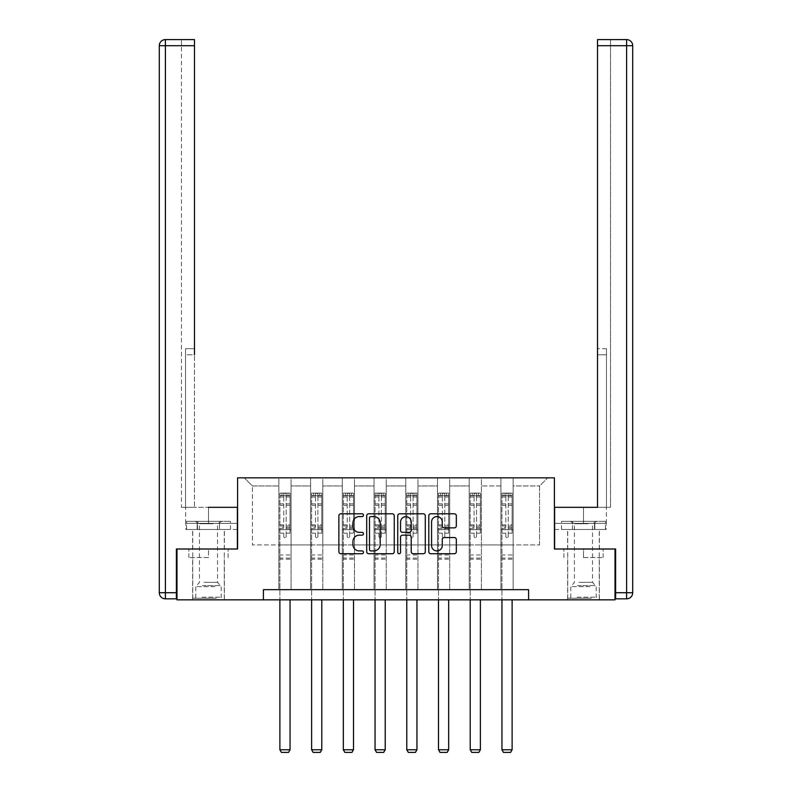 <?xml version="1.0" encoding="UTF-8"?>
<svg xmlns="http://www.w3.org/2000/svg" width="792" height="792" viewBox="0 0 792 792"><rect width="100%" height="100%" fill="white"/><g stroke="black" fill="none" stroke-linecap="round" stroke-linejoin="round"><path stroke-width="0.59" stroke-dasharray="3.96 2.97" d="M363.469 515.186A1.396 1.396 0 0 0 362.063 513.79L340.857 513.79A2 2 0 0 0 338.867 515.79L338.867 551.717A2 2 0 0 0 340.857 553.717L362.063 553.717A1.396 1.396 0 0 0 363.469 552.321A1.396 1.396 0 0 0 362.063 550.915L359.32 550.915A6.386 6.386 0 0 1 352.935 544.53L352.935 541.54A6.386 6.386 0 0 1 359.32 535.154L362.063 535.154A1.396 1.396 0 0 0 363.469 533.749A1.396 1.396 0 0 0 362.063 532.353L359.32 532.353A6.386 6.386 0 0 1 352.935 525.967L352.935 522.977A6.386 6.386 0 0 1 359.32 516.582L362.063 516.582A1.396 1.396 0 0 0 363.469 515.186M583.496 557.548L603.118 557.548L583.496 557.548L583.496 549.004L603.118 549.004L563.874 549.004L599.356 549.004L567.636 549.004L583.496 549.004L583.496 557.548M583.496 599.841L567.636 599.841L583.496 599.841M208.504 557.548L188.882 557.548L208.504 557.548L208.504 549.004L228.126 549.004L188.882 549.004L224.364 549.004L208.504 549.004L208.504 557.548M208.504 599.841L192.644 599.841L208.504 599.841M528.591 599.841L528.591 589.674L528.591 599.841L615.018 599.841L615.018 549.004L554.41 549.004L554.41 477.833L237.59 477.833L237.59 549.004L176.982 549.004L176.982 599.841L263.409 599.841L263.409 589.674L528.591 589.674L263.409 589.674L528.591 589.674L528.591 599.841L263.409 599.841L263.409 589.674L263.409 599.841M500.93 477.833L547.708 477.833L513.137 477.833L513.137 544.936L539.57 544.936L513.137 544.936L513.137 485.961L539.57 485.961L513.137 485.961L513.137 477.833L513.137 589.674L500.93 589.674L513.137 589.674L500.93 589.674L513.137 589.674L513.137 477.833L481.407 477.833L500.93 477.833L500.93 544.936L481.407 544.936L500.93 544.936L500.93 485.961L481.407 485.961L481.407 544.936L481.407 485.961L500.93 485.961L500.93 477.833L500.93 589.674L500.93 529.69L500.93 544.936L513.137 544.936L500.93 544.936L500.93 529.69L513.137 529.69L500.93 529.69L500.93 589.674L500.93 477.833M469.21 477.833L481.407 477.833L481.407 589.674L469.21 589.674L481.407 589.674L469.21 589.674L481.407 589.674L481.407 477.833L449.688 477.833L469.21 477.833L469.21 544.936L449.688 544.936L469.21 544.936L469.21 485.961L449.688 485.961L449.688 544.936L449.688 485.961L469.21 485.961L469.21 477.833L469.21 589.674L469.21 529.69L469.21 544.936L481.407 544.936L469.21 544.936L469.21 529.69L481.407 529.69L469.21 529.69L469.21 589.674L469.21 477.833M437.481 477.833L449.688 477.833L449.688 589.674L437.481 589.674L449.688 589.674L437.481 589.674L449.688 589.674L449.688 477.833L417.958 477.833L437.481 477.833L437.481 544.936L417.958 544.936L437.481 544.936L437.481 485.961L417.958 485.961L417.958 544.936L417.958 485.961L437.481 485.961L437.481 477.833L437.481 589.674L437.481 529.69L437.481 544.936L449.688 544.936L437.481 544.936L437.481 529.69L449.688 529.69L437.481 529.69L437.481 589.674L437.481 477.833M405.761 477.833L417.958 477.833L417.958 589.674L405.761 589.674L417.958 589.674L405.761 589.674L417.958 589.674L417.958 477.833L386.239 477.833L405.761 477.833L405.761 544.936L386.239 544.936L405.761 544.936L405.761 485.961L386.239 485.961L386.239 544.936L386.239 485.961L405.761 485.961L405.761 477.833L405.761 589.674L405.761 529.69L405.761 544.936L417.958 544.936L405.761 544.936L405.761 529.69L417.958 529.69L405.761 529.69L405.761 589.674L405.761 477.833M374.042 477.833L386.239 477.833L386.239 589.674L374.042 589.674L386.239 589.674L374.042 589.674L386.239 589.674L386.239 477.833L354.519 477.833L374.042 477.833L374.042 544.936L354.519 544.936L374.042 544.936L374.042 485.961L354.519 485.961L354.519 544.936L354.519 485.961L374.042 485.961L374.042 477.833L374.042 589.674L374.042 529.69L374.042 544.936L386.239 544.936L374.042 544.936L374.042 529.69L386.239 529.69L374.042 529.69L374.042 589.674L374.042 477.833M342.312 477.833L354.519 477.833L354.519 589.674L342.312 589.674L354.519 589.674L342.312 589.674L354.519 589.674L354.519 477.833L322.79 477.833L342.312 477.833L342.312 544.936L322.79 544.936L342.312 544.936L342.312 485.961L322.79 485.961L322.79 544.936L322.79 485.961L342.312 485.961L342.312 477.833L342.312 589.674L342.312 529.69L342.312 544.936L354.519 544.936L342.312 544.936L342.312 529.69L354.519 529.69L342.312 529.69L342.312 589.674L342.312 477.833M310.593 477.833L322.79 477.833L322.79 589.674L310.593 589.674L322.79 589.674L310.593 589.674L322.79 589.674L322.79 477.833L291.07 477.833L310.593 477.833L310.593 544.936L291.07 544.936L310.593 544.936L310.593 485.961L291.07 485.961L291.07 544.936L291.07 485.961L310.593 485.961L310.593 477.833L310.593 589.674L310.593 529.69L310.593 544.936L322.79 544.936L310.593 544.936L310.593 529.69L322.79 529.69L310.593 529.69L310.593 589.674L310.593 477.833M278.863 477.833L291.07 477.833L291.07 589.674L278.863 589.674L291.07 589.674L278.863 589.674L291.07 589.674L291.07 477.833L244.292 477.833L278.863 477.833L278.863 544.936L252.43 544.936L252.43 485.961L278.863 485.961L252.43 485.961L244.292 477.833L252.43 485.961L252.43 544.936L278.863 544.936L278.863 477.833L278.863 589.674L278.863 477.833M539.57 544.936L539.57 485.961L547.708 477.833L539.57 485.961L539.57 544.936M278.863 544.936L291.07 544.936L291.07 529.69L291.07 589.674L291.07 529.69L291.07 544.936L278.863 544.936L278.863 529.69L291.07 529.69L278.863 529.69L278.863 589.674L278.863 544.936M278.863 529.69L291.07 529.69L278.863 529.69M310.593 529.69L322.79 529.69L310.593 529.69M342.312 529.69L354.519 529.69L342.312 529.69M374.042 529.69L386.239 529.69L374.042 529.69M405.761 529.69L417.958 529.69L405.761 529.69M437.481 529.69L449.688 529.69L437.481 529.69M469.21 529.69L481.407 529.69L469.21 529.69M500.93 529.69L513.137 529.69L500.93 529.69M188.882 557.548L188.882 549.004L188.882 557.548M228.126 557.548L228.126 549.004L228.126 557.548M603.118 557.548L603.118 549.004L603.118 557.548M563.874 557.548L563.874 549.004L563.874 557.548M394.258 551.717L394.258 515.79A2 2 0 0 0 392.258 513.79L368.706 513.79A2 2 0 0 0 366.706 515.79L366.706 551.717A2 2 0 0 0 368.706 553.717L392.258 553.717A2 2 0 0 0 394.258 551.717M370.903 516.582A1.396 1.396 0 0 0 369.498 517.988L369.498 549.519A1.396 1.396 0 0 0 370.903 550.915L373.794 550.915A6.386 6.386 0 0 0 380.18 544.53L380.18 522.977A6.386 6.386 0 0 0 373.794 516.582L370.903 516.582M399.742 513.79L423.294 513.79A2 2 0 0 1 425.294 515.79L425.294 551.717A2 2 0 0 1 423.294 553.717L413.216 553.717A2 2 0 0 1 411.216 551.717L411.216 537.144A2 2 0 0 0 409.226 535.154L402.534 535.154A2 2 0 0 0 400.544 537.144L400.544 552.321A1.396 1.396 0 0 1 399.148 553.717A1.396 1.396 0 0 1 397.742 552.321L397.742 515.79A2 2 0 0 1 399.742 513.79M411.216 522.027A5.336 5.336 0 0 0 405.88 516.691A5.336 5.336 0 0 0 400.544 522.027L400.544 530.363A2 2 0 0 0 402.534 532.353L409.226 532.353A2 2 0 0 0 411.216 530.363L411.216 522.027M444.253 527.868L454.331 527.868A2 2 0 0 0 456.331 525.868L456.331 515.79A2 2 0 0 0 454.331 513.79L430.779 513.79A2 2 0 0 0 428.789 515.79L428.789 551.717A2 2 0 0 0 430.779 553.717L454.331 553.717A2 2 0 0 0 456.331 551.717L456.331 539.54A2 2 0 0 0 454.331 537.54L444.253 537.54A2 2 0 0 0 442.263 539.54L442.263 545.579A5.336 5.336 0 0 1 436.917 550.915A5.336 5.336 0 0 1 431.581 545.579L431.581 521.928A5.336 5.336 0 0 1 436.917 516.582A5.336 5.336 0 0 1 442.263 521.928L442.263 525.868A2 2 0 0 0 444.253 527.868M283.744 536.441A1.218 1.218 0 0 0 284.971 537.659A1.218 1.218 0 0 1 283.744 536.441L283.744 533.145L283.744 536.441M290.001 493.119L288.021 493.119L288.021 495.762L290.05 495.772L290.05 493.119L279.883 493.119L279.883 749.757L290.05 749.757L290.05 599.841M279.883 493.119L279.883 599.841M290.05 495.772L290.05 533.145L286.189 533.145L286.189 536.441A1.218 1.218 0 0 1 284.971 537.659A1.218 1.218 0 0 0 286.189 536.441L286.189 524.839L290.05 524.839M290.05 493.119L290.05 533.145L286.189 533.145L286.189 493.376L283.744 493.376L283.744 527.383L279.883 527.383M288.021 493.119L279.932 493.119M288.021 495.762L281.922 495.762L281.922 493.119M279.883 495.772L290.001 495.762M279.932 495.762L281.922 495.762M279.883 524.839L283.744 524.839L283.744 496.297L286.189 496.297L286.189 524.839M283.744 524.839L283.744 527.383M290.05 559.211L279.883 559.211M279.883 749.757L281.407 752.4L288.526 752.4L290.05 749.757M283.744 496.297L283.744 493.376M286.189 496.297L286.189 493.376M215.375 598.217L194.782 598.217L215.375 598.217M202.148 597.198L221.215 597.198L202.148 597.198M215.117 521.344L195.287 521.344L215.117 521.344M213.028 523.76L199.455 523.76L213.028 523.76M203.98 582.358L217.553 582.358L203.98 582.358M216.384 598.217L192.743 598.217L216.384 598.217M216.384 529.482L192.743 529.482L216.384 529.482M219.483 529.482L186.556 529.482L230.462 529.482L219.483 529.482L219.483 521.344L186.556 521.344L230.462 521.344L219.483 521.344L219.483 529.482M197.525 529.482L197.525 521.344L197.525 529.482M186.556 529.482L186.556 521.344M230.462 529.482L230.462 521.344M590.357 598.217L569.765 598.217L590.357 598.217M577.14 597.198L596.208 597.198L577.14 597.198M590.099 521.344L570.28 521.344L590.099 521.344M588.02 523.76L574.447 523.76L588.02 523.76M578.972 582.358L592.545 582.358L578.972 582.358M591.376 598.217L567.735 598.217L591.376 598.217M591.376 529.482L567.735 529.482L591.376 529.482M594.475 529.482L561.538 529.482L605.444 529.482L594.475 529.482L594.475 521.344L561.538 521.344L605.444 521.344L594.475 521.344L594.475 529.482M572.517 529.482L572.517 521.344L572.517 529.482M561.538 529.482L561.538 521.344M605.444 529.482L605.444 521.344M208.504 529.482L192.644 529.482L208.504 529.482M208.504 507.316L208.504 523.383L185.625 523.383L237.382 523.383L237.382 529.482L197.178 529.482L237.382 529.482L237.382 523.383L208.504 523.383L208.504 507.316L237.382 507.316L185.625 507.316L194.476 507.316L194.476 39.6M176.982 549.004L237.382 549.004L237.382 507.316L237.382 523.383L197.178 523.383L237.382 523.383L237.382 507.316L185.526 507.316L194.476 507.316L194.476 348.698L194.476 354.796L185.526 354.796L185.526 507.316L185.526 348.698L185.526 507.316L185.526 354.796L194.476 354.796M181.457 507.316L185.526 507.316L181.457 507.316L181.457 45.698L181.457 507.316M165.399 39.6L165.399 45.698L159.291 45.698L159.291 592.723A6.098 6.098 0 0 0 165.399 598.831L165.399 45.698L194.476 45.698L181.457 45.698L181.457 39.6L181.457 45.698L194.476 45.698M176.378 598.831L176.378 549.004L237.382 549.004M185.526 348.698L185.526 354.796L185.526 348.698L194.476 348.698L185.526 348.698M185.843 523.383L197.178 523.383L185.843 523.383L185.843 529.482L197.178 529.482L197.178 523.383L197.178 529.482L185.843 529.482M583.496 529.482L599.356 529.482L583.496 529.482M583.496 507.316L583.496 523.383L554.618 523.383L594.822 523.383L554.618 523.383L554.618 529.482L594.822 529.482L554.618 529.482L554.618 507.316L606.375 507.316L583.496 507.316L583.496 523.383L606.375 523.383L554.618 523.383L554.618 507.316L554.618 549.004L615.622 549.004L615.622 598.831L626.601 598.831A6.098 6.098 0 0 0 632.709 592.723L632.709 45.698L626.601 45.698L626.601 592.723L615.622 592.723M597.524 354.796L606.474 354.796L597.524 354.796L606.474 354.796L606.474 348.698L606.474 507.316L606.474 348.698L606.474 507.316L610.543 507.316L610.543 45.698L610.543 507.316L597.524 507.316L597.524 45.698L597.524 354.796L606.474 354.796L606.474 507.316L597.524 507.316L597.524 39.6L597.524 45.698L626.601 45.698L626.601 39.6M610.543 39.6L597.524 39.6L597.524 45.698L610.543 45.698L610.543 39.6L610.543 45.698L597.524 45.698M615.018 549.004L554.618 549.004M606.157 523.383L594.822 523.383L606.157 523.383L606.157 529.482L594.822 529.482L594.822 523.383L594.822 529.482L606.157 529.482M315.473 536.441A1.218 1.218 0 0 0 316.691 537.659A1.218 1.218 0 0 1 315.473 536.441L315.473 533.145L315.473 536.441M321.72 493.119L319.74 493.119L319.74 495.762L321.78 495.772L321.78 493.119L311.612 493.119L311.612 749.757L321.78 749.757L321.78 599.841M311.612 493.119L311.612 599.841M321.78 495.772L321.78 533.145L317.909 533.145L317.909 536.441A1.218 1.218 0 0 1 316.691 537.659A1.218 1.218 0 0 0 317.909 536.441L317.909 524.839L321.78 524.839M321.78 493.119L321.78 533.145L317.909 533.145L317.909 493.376L315.473 493.376L315.473 527.383L311.612 527.383M319.74 493.119L311.662 493.119M319.74 495.762L313.642 495.762L313.642 493.119M311.612 495.772L321.72 495.762M311.662 495.762L313.642 495.762M311.612 524.839L315.473 524.839L315.473 496.297L317.909 496.297L317.909 524.839M315.473 524.839L315.473 527.383M321.78 559.211L311.612 559.211M311.612 749.757L313.137 752.4L320.255 752.4L321.78 749.757M315.473 496.297L315.473 493.376M317.909 496.297L317.909 493.376M347.193 536.441A1.218 1.218 0 0 0 348.411 537.659A1.218 1.218 0 0 1 347.193 536.441L347.193 533.145L347.193 536.441M353.45 493.119L351.47 493.119L351.47 495.762L353.499 495.772L353.499 493.119L343.332 493.119L343.332 749.757L353.499 749.757L353.499 599.841M343.332 493.119L343.332 599.841M353.499 495.772L353.499 533.145L349.638 533.145L349.638 536.441A1.218 1.218 0 0 1 348.411 537.659A1.218 1.218 0 0 0 349.638 536.441L349.638 524.839L353.499 524.839M353.499 493.119L353.499 533.145L349.638 533.145L349.638 493.376L347.193 493.376L347.193 527.383L343.332 527.383M351.47 493.119L343.382 493.119M351.47 495.762L345.362 495.762L345.362 493.119M343.332 495.772L353.45 495.762M343.382 495.762L345.362 495.762M343.332 524.839L347.193 524.839L347.193 496.297L349.638 496.297L349.638 524.839M347.193 524.839L347.193 527.383M353.499 559.211L343.332 559.211M343.332 749.757L344.857 752.4L351.975 752.4L353.499 749.757M347.193 496.297L347.193 493.376M349.638 496.297L349.638 493.376M378.923 536.441A1.218 1.218 0 0 0 380.14 537.659A1.218 1.218 0 0 1 378.923 536.441L378.923 533.145L378.923 536.441M385.169 493.119L383.189 493.119L383.189 495.762L385.219 495.772L385.219 493.119L375.052 493.119L375.052 749.757L385.219 749.757L385.219 599.841M375.052 493.119L375.052 599.841M385.219 495.772L385.219 533.145L381.358 533.145L381.358 536.441A1.218 1.218 0 0 1 380.14 537.659A1.218 1.218 0 0 0 381.358 536.441L381.358 524.839L385.219 524.839M385.219 493.119L385.219 533.145L381.358 533.145L381.358 493.376L378.923 493.376L378.923 527.383L375.052 527.383M383.189 493.119L375.101 493.119M383.189 495.762L377.091 495.762L377.091 493.119M375.052 495.772L385.169 495.762M375.101 495.762L377.091 495.762M375.052 524.839L378.923 524.839L378.923 496.297L381.358 496.297L381.358 524.839M378.923 524.839L378.923 527.383M385.219 559.211L375.052 559.211M375.052 749.757L376.576 752.4L383.694 752.4L385.219 749.757M378.923 496.297L378.923 493.376M381.358 496.297L381.358 493.376M410.642 536.441A1.218 1.218 0 0 0 411.86 537.659A1.218 1.218 0 0 1 410.642 536.441L410.642 533.145L410.642 536.441M416.899 493.119L414.909 493.119L414.909 495.762L416.948 495.772L416.948 493.119L406.781 493.119L406.781 749.757L416.948 749.757L416.948 599.841M406.781 493.119L406.781 599.841M416.948 495.772L416.948 533.145L413.077 533.145L413.077 536.441A1.218 1.218 0 0 1 411.86 537.659A1.218 1.218 0 0 0 413.077 536.441L413.077 524.839L416.948 524.839M416.948 493.119L416.948 533.145L413.077 533.145L413.077 493.376L410.642 493.376L410.642 527.383L406.781 527.383M414.909 493.119L406.831 493.119M414.909 495.762L408.811 495.762L408.811 493.119M406.781 495.772L416.899 495.762M406.831 495.762L408.811 495.762M406.781 524.839L410.642 524.839L410.642 496.297L413.077 496.297L413.077 524.839M410.642 524.839L410.642 527.383M416.948 559.211L406.781 559.211M406.781 749.757L408.306 752.4L415.424 752.4L416.948 749.757M410.642 496.297L410.642 493.376M413.077 496.297L413.077 493.376M442.362 536.441A1.218 1.218 0 0 0 443.589 537.659A1.218 1.218 0 0 1 442.362 536.441L442.362 533.145L442.362 536.441M448.618 493.119L446.638 493.119L446.638 495.762L448.668 495.772L448.668 493.119L438.501 493.119L438.501 749.757L448.668 749.757L448.668 599.841M438.501 493.119L438.501 599.841M448.668 495.772L448.668 533.145L444.807 533.145L444.807 536.441A1.218 1.218 0 0 1 443.589 537.659A1.218 1.218 0 0 0 444.807 536.441L444.807 524.839L448.668 524.839M448.668 493.119L448.668 533.145L444.807 533.145L444.807 493.376L442.362 493.376L442.362 527.383L438.501 527.383M446.638 493.119L438.55 493.119M446.638 495.762L440.53 495.762L440.53 493.119M438.501 495.772L448.618 495.762M438.55 495.762L440.53 495.762M438.501 524.839L442.362 524.839L442.362 496.297L444.807 496.297L444.807 524.839M442.362 524.839L442.362 527.383M448.668 559.211L438.501 559.211M438.501 749.757L440.025 752.4L447.143 752.4L448.668 749.757M442.362 496.297L442.362 493.376M444.807 496.297L444.807 493.376M474.091 536.441A1.218 1.218 0 0 0 475.309 537.659A1.218 1.218 0 0 1 474.091 536.441L474.091 533.145L474.091 536.441M480.338 493.119L478.358 493.119L478.358 495.762L480.388 495.772L480.388 493.119L470.22 493.119L470.22 749.757L480.388 749.757L480.388 599.841M470.22 493.119L470.22 599.841M480.388 495.772L480.388 533.145L476.527 533.145L476.527 536.441A1.218 1.218 0 0 1 475.309 537.659A1.218 1.218 0 0 0 476.527 536.441L476.527 524.839L480.388 524.839M480.388 493.119L480.388 533.145L476.527 533.145L476.527 493.376L474.091 493.376L474.091 527.383L470.22 527.383M478.358 493.119L470.28 493.119M478.358 495.762L472.26 495.762L472.26 493.119M470.22 495.772L480.338 495.762M470.28 495.762L472.26 495.762M470.22 524.839L474.091 524.839L474.091 496.297L476.527 496.297L476.527 524.839M474.091 524.839L474.091 527.383M480.388 559.211L470.22 559.211M470.22 749.757L471.745 752.4L478.863 752.4L480.388 749.757M474.091 496.297L474.091 493.376M476.527 496.297L476.527 493.376M505.811 536.441A1.218 1.218 0 0 0 507.028 537.659A1.218 1.218 0 0 1 505.811 536.441L505.811 533.145L505.811 536.441M512.068 493.119L510.078 493.119L510.078 495.762L512.117 495.772L512.117 493.119L501.95 493.119L501.95 749.757L512.117 749.757L512.117 599.841M501.95 493.119L501.95 599.841M512.117 495.772L512.117 533.145L508.256 533.145L508.256 536.441A1.218 1.218 0 0 1 507.028 537.659A1.218 1.218 0 0 0 508.256 536.441L508.256 524.839L512.117 524.839M512.117 493.119L512.117 533.145L508.256 533.145L508.256 493.376L505.811 493.376L505.811 527.383L501.95 527.383M510.078 493.119L501.999 493.119M510.078 495.762L503.979 495.762L503.979 493.119M501.95 495.772L512.068 495.762M501.999 495.762L503.979 495.762M501.95 524.839L505.811 524.839L505.811 496.297L508.256 496.297L508.256 524.839M505.811 524.839L505.811 527.383M512.117 559.211L501.95 559.211M501.95 749.757L503.474 752.4L510.592 752.4L512.117 749.757M505.811 496.297L505.811 493.376M508.256 496.297L508.256 493.376M283.744 503.861L279.883 503.861M279.883 505.316L283.744 505.316M283.744 533.145L279.883 533.145L283.744 533.145M290.05 554.944L279.883 554.944M283.744 528.541L279.883 528.541M290.05 528.541L286.189 528.541M279.883 525.987L283.744 525.987M286.189 525.987L290.05 525.987M290.05 527.383L286.189 527.383M290.05 503.861L286.189 503.861M286.189 505.316L290.05 505.316M283.744 495.554L279.883 495.554M279.883 497.01L283.744 497.01M290.05 495.554L286.189 495.554M286.189 497.01L290.05 497.01M290.05 558.063L279.883 558.063M214.86 586.605L195.792 586.605L214.86 586.605M202.356 585.595L220.8 585.595L202.356 585.595M589.852 586.605L570.784 586.605L589.852 586.605M577.348 585.595L595.782 585.595L577.348 585.595M176.378 592.723L159.291 592.723M606.474 348.698L597.524 348.698L606.474 348.698M626.601 598.831L626.601 592.723L632.709 592.723M315.473 503.861L311.612 503.861M311.612 505.316L315.473 505.316M315.473 533.145L311.612 533.145L315.473 533.145M321.78 554.944L311.612 554.944M315.473 528.541L311.612 528.541M321.78 528.541L317.909 528.541M311.612 525.987L315.473 525.987M317.909 525.987L321.78 525.987M321.78 527.383L317.909 527.383M321.78 503.861L317.909 503.861M317.909 505.316L321.78 505.316M315.473 495.554L311.612 495.554M311.612 497.01L315.473 497.01M321.78 495.554L317.909 495.554M317.909 497.01L321.78 497.01M321.78 558.063L311.612 558.063M347.193 503.861L343.332 503.861M343.332 505.316L347.193 505.316M347.193 533.145L343.332 533.145L347.193 533.145M353.499 554.944L343.332 554.944M347.193 528.541L343.332 528.541M353.499 528.541L349.638 528.541M343.332 525.987L347.193 525.987M349.638 525.987L353.499 525.987M353.499 527.383L349.638 527.383M353.499 503.861L349.638 503.861M349.638 505.316L353.499 505.316M347.193 495.554L343.332 495.554M343.332 497.01L347.193 497.01M353.499 495.554L349.638 495.554M349.638 497.01L353.499 497.01M353.499 558.063L343.332 558.063M378.923 503.861L375.052 503.861M375.052 505.316L378.923 505.316M378.923 533.145L375.052 533.145L378.923 533.145M385.219 554.944L375.052 554.944M378.923 528.541L375.052 528.541M385.219 528.541L381.358 528.541M375.052 525.987L378.923 525.987M381.358 525.987L385.219 525.987M385.219 527.383L381.358 527.383M385.219 503.861L381.358 503.861M381.358 505.316L385.219 505.316M378.923 495.554L375.052 495.554M375.052 497.01L378.923 497.01M385.219 495.554L381.358 495.554M381.358 497.01L385.219 497.01M385.219 558.063L375.052 558.063M410.642 503.861L406.781 503.861M406.781 505.316L410.642 505.316M410.642 533.145L406.781 533.145L410.642 533.145M416.948 554.944L406.781 554.944M410.642 528.541L406.781 528.541M416.948 528.541L413.077 528.541M406.781 525.987L410.642 525.987M413.077 525.987L416.948 525.987M416.948 527.383L413.077 527.383M416.948 503.861L413.077 503.861M413.077 505.316L416.948 505.316M410.642 495.554L406.781 495.554M406.781 497.01L410.642 497.01M416.948 495.554L413.077 495.554M413.077 497.01L416.948 497.01M416.948 558.063L406.781 558.063M442.362 503.861L438.501 503.861M438.501 505.316L442.362 505.316M442.362 533.145L438.501 533.145L442.362 533.145M448.668 554.944L438.501 554.944M442.362 528.541L438.501 528.541M448.668 528.541L444.807 528.541M438.501 525.987L442.362 525.987M444.807 525.987L448.668 525.987M448.668 527.383L444.807 527.383M448.668 503.861L444.807 503.861M444.807 505.316L448.668 505.316M442.362 495.554L438.501 495.554M438.501 497.01L442.362 497.01M448.668 495.554L444.807 495.554M444.807 497.01L448.668 497.01M448.668 558.063L438.501 558.063M474.091 503.861L470.22 503.861M470.22 505.316L474.091 505.316M474.091 533.145L470.22 533.145L474.091 533.145M480.388 554.944L470.22 554.944M474.091 528.541L470.22 528.541M480.388 528.541L476.527 528.541M470.22 525.987L474.091 525.987M476.527 525.987L480.388 525.987M480.388 527.383L476.527 527.383M480.388 503.861L476.527 503.861M476.527 505.316L480.388 505.316M474.091 495.554L470.22 495.554M470.22 497.01L474.091 497.01M480.388 495.554L476.527 495.554M476.527 497.01L480.388 497.01M480.388 558.063L470.22 558.063M505.811 503.861L501.95 503.861M501.95 505.316L505.811 505.316M505.811 533.145L501.95 533.145L505.811 533.145M512.117 554.944L501.95 554.944M505.811 528.541L501.95 528.541M512.117 528.541L508.256 528.541M501.95 525.987L505.811 525.987M508.256 525.987L512.117 525.987M512.117 527.383L508.256 527.383M512.117 503.861L508.256 503.861M508.256 505.316L512.117 505.316M505.811 495.554L501.95 495.554M501.95 497.01L505.811 497.01M512.117 495.554L508.256 495.554M508.256 497.01L512.117 497.01M512.117 558.063L501.95 558.063M567.636 599.841L567.636 557.548M192.644 599.841L192.644 557.548M224.364 599.841L224.364 557.548M599.356 599.841L599.356 557.548M195.287 521.344L199.455 523.76L199.455 582.358L195.792 586.605L195.792 597.198L194.782 598.217M224.265 598.217L224.265 529.482M192.743 598.217L192.743 529.482M221.72 521.344L217.553 523.76L217.553 582.358L221.215 586.605L221.215 597.198L222.235 598.217M570.28 521.344L574.447 523.76L574.447 582.358L570.784 586.605L570.784 597.198L569.765 598.217M599.257 598.217L599.257 529.482M567.735 598.217L567.735 529.482M596.713 521.344L592.545 523.76L592.545 582.358L596.208 586.605L596.208 597.198L597.217 598.217M192.644 549.004L192.644 529.482M185.625 523.383L185.625 507.316M224.364 549.004L224.364 529.482M599.356 549.004L599.356 529.482M606.375 523.383L606.375 507.316M567.636 549.004L567.636 529.482"/><path stroke-width="1.19" d="M363.469 515.186A1.396 1.396 0 0 0 362.063 513.79L340.857 513.79A2 2 0 0 0 338.867 515.79L338.867 551.717A2 2 0 0 0 340.857 553.717L362.063 553.717A1.396 1.396 0 0 0 363.469 552.321A1.396 1.396 0 0 0 362.063 550.915L359.32 550.915A6.386 6.386 0 0 1 352.935 544.53L352.935 541.54A6.386 6.386 0 0 1 359.32 535.154L362.063 535.154A1.396 1.396 0 0 0 363.469 533.749A1.396 1.396 0 0 0 362.063 532.353L359.32 532.353A6.386 6.386 0 0 1 352.935 525.967L352.935 522.977A6.386 6.386 0 0 1 359.32 516.582L362.063 516.582A1.396 1.396 0 0 0 363.469 515.186M454.331 527.868A2 2 0 0 0 456.331 525.868L456.331 515.79A2 2 0 0 0 454.331 513.79L430.779 513.79A2 2 0 0 0 428.789 515.79L428.789 551.717A2 2 0 0 0 430.779 553.717L454.331 553.717A2 2 0 0 0 456.331 551.717L456.331 539.54A2 2 0 0 0 454.331 537.54L444.253 537.54A2 2 0 0 0 442.263 539.54L442.263 545.579A5.336 5.336 0 0 1 436.917 550.915A5.336 5.336 0 0 1 431.581 545.579L431.581 521.928A5.336 5.336 0 0 1 436.917 516.582A5.336 5.336 0 0 1 442.263 521.928L442.263 525.868A2 2 0 0 0 444.253 527.868L454.331 527.868M194.476 39.6L165.399 39.6L194.476 39.6L181.457 39.6L194.476 39.6L194.476 45.698L165.399 45.698L165.399 592.723L176.378 592.723L176.378 549.004L237.59 549.004L237.59 477.833L554.41 477.833L554.41 549.004L615.018 549.004L615.018 599.841L528.591 599.841L528.591 589.674L263.409 589.674L263.409 599.841L528.591 599.841M176.982 549.004L176.982 599.841L263.409 599.841M394.258 515.79A2 2 0 0 0 392.258 513.79L368.706 513.79A2 2 0 0 0 366.706 515.79L366.706 551.717A2 2 0 0 0 368.706 553.717L392.258 553.717A2 2 0 0 0 394.258 551.717L394.258 515.79M399.742 513.79L423.294 513.79A2 2 0 0 1 425.294 515.79L425.294 551.717A2 2 0 0 1 423.294 553.717L413.216 553.717A2 2 0 0 1 411.216 551.717L411.216 537.144A2 2 0 0 0 409.226 535.154L402.534 535.154A2 2 0 0 0 400.544 537.144L400.544 552.321A1.396 1.396 0 0 1 399.148 553.717A1.396 1.396 0 0 1 397.742 552.321L397.742 515.79A2 2 0 0 1 399.742 513.79M370.903 516.582A1.396 1.396 0 0 0 369.498 517.988L369.498 549.519A1.396 1.396 0 0 0 370.903 550.915L373.794 550.915A6.386 6.386 0 0 0 380.18 544.53L380.18 522.977A6.386 6.386 0 0 0 373.794 516.582L370.903 516.582M411.216 522.027A5.336 5.336 0 0 0 405.88 516.691A5.336 5.336 0 0 0 400.544 522.027L400.544 530.363A2 2 0 0 0 402.534 532.353L409.226 532.353A2 2 0 0 0 411.216 530.363L411.216 522.027M290.05 599.841L290.05 749.757L279.883 749.757L279.883 599.841M290.05 749.757L288.526 752.4L281.407 752.4L279.883 749.757M237.382 549.004L237.382 507.316L208.504 507.316M194.476 45.698L194.476 354.796M159.291 592.723L165.399 592.723L165.399 598.831L176.378 598.831L165.399 598.831A6.098 6.098 0 0 1 159.291 592.723L159.291 45.698A6.098 6.098 0 0 1 165.399 39.6A6.098 6.098 0 0 0 159.291 45.698A6.098 6.098 0 0 1 165.399 39.6A6.098 6.098 0 0 0 159.291 45.698L165.399 45.698L165.399 39.6M176.378 592.723L176.378 598.831M583.496 507.316L597.524 507.316L597.524 39.6L626.601 39.6L610.543 39.6M554.618 549.004L554.618 507.316L597.524 507.316L597.524 354.796M615.622 592.723L626.601 592.723L626.601 45.698L632.709 45.698A6.098 6.098 0 0 0 626.601 39.6A6.098 6.098 0 0 1 632.709 45.698A6.098 6.098 0 0 0 626.601 39.6A6.098 6.098 0 0 1 632.709 45.698L632.709 592.723A6.098 6.098 0 0 1 626.601 598.831L615.622 598.831L615.622 549.004L615.018 549.004M321.78 599.841L321.78 749.757L311.612 749.757L311.612 599.841M321.78 749.757L320.255 752.4L313.137 752.4L311.612 749.757M353.499 599.841L353.499 749.757L343.332 749.757L343.332 599.841M353.499 749.757L351.975 752.4L344.857 752.4L343.332 749.757M385.219 599.841L385.219 749.757L375.052 749.757L375.052 599.841M385.219 749.757L383.694 752.4L376.576 752.4L375.052 749.757M416.948 599.841L416.948 749.757L406.781 749.757L406.781 599.841M416.948 749.757L415.424 752.4L408.306 752.4L406.781 749.757M448.668 599.841L448.668 749.757L438.501 749.757L438.501 599.841M448.668 749.757L447.143 752.4L440.025 752.4L438.501 749.757M480.388 599.841L480.388 749.757L470.22 749.757L470.22 599.841M480.388 749.757L478.863 752.4L471.745 752.4L470.22 749.757M512.117 599.841L512.117 749.757L501.95 749.757L501.95 599.841M512.117 749.757L510.592 752.4L503.474 752.4L501.95 749.757M626.601 39.6L626.601 45.698L597.524 45.698M632.709 592.723L626.601 592.723L626.601 598.831"/></g></svg>
